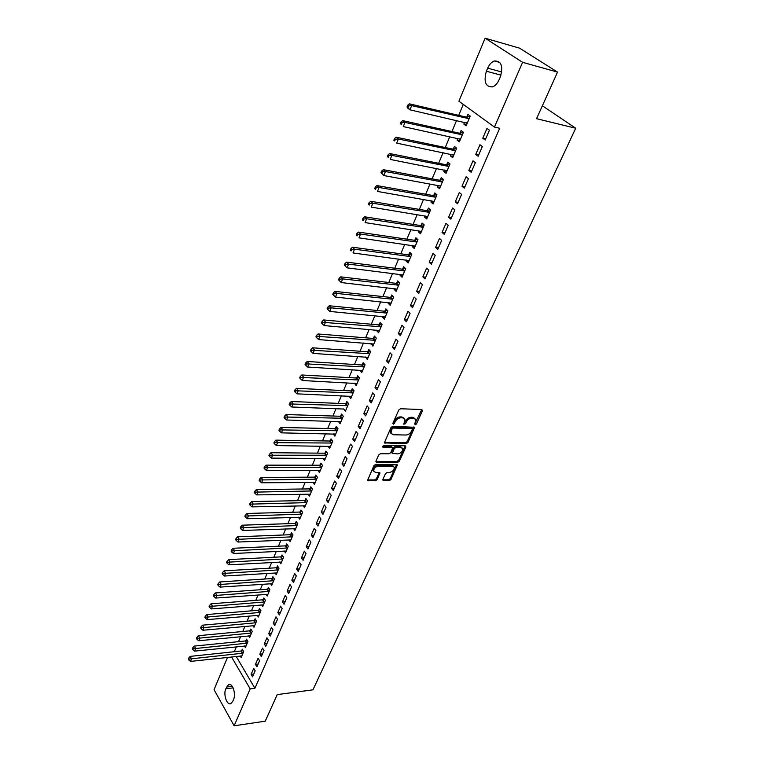 <?xml version="1.0" encoding="UTF-8"?>
<svg xmlns="http://www.w3.org/2000/svg" width="764" height="764" viewBox="0 0 764 764"><rect width="100%" height="100%" fill="white"/><g stroke="black" fill="none" stroke-linecap="round" stroke-linejoin="round"><path stroke-width="1.15" d="M415.196 424.851L416.399 424.01L422.435 410.841L421.843 409.552L400.584 408.75L398.818 409.972L392.839 423.342L393.279 424.249L395.284 421.671C396.602 419.245 398.474 417.956 400.89 417.784L402.676 417.841L404.93 419.35L403.822 424.221L405.531 423.705L406.305 421.995C407.632 419.589 409.485 418.3 411.872 418.137L413.63 418.185L415.836 419.665L414.776 423.963L415.196 424.851M414.804 423.905L421.776 409.542M392.858 423.304L394.501 420.792L395.284 421.671M403.908 423.609L405.531 421.117L406.305 421.995M382.821 479.572L383.452 480.737L389.277 480.69L390.967 479.515L397.423 464.865L375.668 464.378L373.94 465.582L367.56 480.403L375.468 480.804L377.168 479.611L379.947 472.906L375.678 472.467L373.739 471.235C373.72 468.485 375.334 466.756 378.552 466.069L392.409 466.088L394.281 467.272C394.3 470.003 392.706 471.722 389.516 472.419L387.224 472.429L385.524 473.613L382.821 479.572M236.191 656.429L254.909 688.269L499.704 128.276L494.451 127.063L458.906 101.22L485.121 38.2L522.595 62.323L494.451 127.063M254.909 688.269L250.181 688.88L234.128 725.8L214.073 689.691L227.519 657.374M485.121 38.2L519.673 48.199L557.539 72.112L536.557 118.687L575.712 128.228L312.934 689.835L277.217 694.61L265.251 721.178L234.128 725.8M557.539 72.112L522.595 62.323M406.219 443.683L407.938 442.49L414.613 427.296L392.734 426.283L390.977 427.496L384.359 442.881L406.219 443.683L405.455 442.805L407.164 441.611L413.868 426.837M405.856 447.026L399.381 461.16L397.681 462.344L376.614 462.268L375.964 461.064L378.705 454.943L380.434 453.74L389.057 453.816L390.776 452.613L392.706 447.79L383.003 447.207L382.497 446.883L383.767 445.498L405.254 445.794L405.856 447.026L405.092 446.138L398.627 460.272L399.381 461.16M575.712 128.228L542.373 105.785M255.453 664.355L256.914 666.8L259.55 660.717L258.079 658.291L255.453 664.355L258.108 664.059M244.432 645.981L245.387 647.566L247.947 641.521L246.514 639.162L245.827 640.795M264.268 643.976L265.757 646.392L268.441 640.194L266.942 637.778L264.268 643.976L266.923 643.699M252.96 625.64L253.973 627.273L256.58 621.113L255.119 618.764L254.422 620.435M273.254 623.157L274.782 625.563L277.533 619.222L275.995 616.815L273.254 623.157L275.938 622.908M261.66 604.878L262.73 606.559L265.404 600.265L263.914 597.935L263.188 599.635M282.451 601.879L284.007 604.276L286.815 597.801L285.239 595.414L282.451 601.879L285.134 601.669M270.551 583.667L271.688 585.405L274.41 578.978L272.882 576.667L272.146 578.405M291.838 580.153L293.433 582.521L296.298 575.903L294.694 573.535L291.838 580.153L294.541 579.971M279.614 561.998L280.827 563.803L283.606 557.233L282.05 554.931L281.305 556.708M301.427 557.94L303.069 560.289L306.001 553.528L304.349 551.178L301.427 557.94L304.148 557.787M288.878 539.861L290.167 541.724L293.013 535.01L291.418 532.737L290.654 534.552M311.244 535.23L312.915 537.56L315.914 530.646L314.224 528.316L311.244 535.23L313.975 535.125M298.332 517.228L299.717 519.167L302.62 512.3L300.987 510.046L300.204 511.899M321.272 512.014L322.981 514.325L326.047 507.248L324.328 504.947L321.272 512.014L324.022 511.937M307.988 494.098L309.477 496.103L312.447 489.084L310.776 486.849L309.974 488.75M331.528 488.263L333.285 490.555L336.418 483.316L334.651 481.033L331.528 488.263L334.288 488.234M317.853 470.433L319.447 472.515L322.484 465.343L320.775 463.137L319.963 465.075M342.024 463.977L343.819 466.231L347.028 458.83L345.223 456.576L342.024 463.977L344.803 463.977M327.928 446.233L329.656 448.401L332.76 441.067L331.013 438.88L330.172 440.866M352.767 439.109L354.601 441.344L357.886 433.771L356.034 431.545L352.767 439.109L355.556 439.166M338.356 421.47L340.095 423.733L343.275 416.227L341.479 414.069L340.62 416.103M363.759 413.668L365.641 415.874L369.002 408.11L367.102 405.913L363.759 413.668L366.558 413.763M349.043 396.134L350.772 398.493L354.028 390.805L352.185 388.685L351.316 390.757M375.009 387.615L376.948 389.783L380.396 381.838L378.438 379.679L375.009 387.615L377.827 387.759M359.987 370.206L361.706 372.66L365.039 364.791L363.148 362.699L362.26 364.82M386.536 360.933L388.523 363.072L392.047 354.926L390.051 352.796L386.536 360.933L389.373 361.124M371.189 343.657L372.899 346.207L376.308 338.146L374.379 336.093L373.462 338.271M398.35 333.591L400.384 335.702L403.994 327.355L401.95 325.263L398.35 333.591L401.186 333.839M382.659 316.458L382.392 317.089L384.359 319.123L387.854 310.862L385.868 308.847L384.932 311.072M410.449 305.581L412.541 307.653L416.246 299.096L414.136 297.043L410.449 305.581L413.305 305.877M394.415 288.601L394.081 289.384L396.096 291.37L399.677 282.919L397.643 280.932L396.678 283.224M422.855 276.874L424.994 278.898L428.795 270.131L426.637 268.116L422.855 276.874L425.72 277.227M406.458 260.056L406.056 260.992L408.129 262.94L411.796 254.278L409.714 252.34L408.721 254.679M435.575 247.431L437.772 249.408L441.668 240.421L439.453 238.454L435.575 247.431L438.45 247.842M418.796 230.795L418.338 231.893L420.458 233.803L424.221 224.922L422.081 223.021L421.069 225.418M448.621 217.234L450.875 219.163L454.876 209.938L452.603 208.018L448.621 217.234L451.514 217.702M431.459 200.798L430.925 202.059L433.102 203.931L436.951 194.81L434.764 192.967L433.723 195.422M462 186.244L464.331 188.135L468.427 178.661L466.088 176.79L462 186.244L464.913 186.788M444.438 170.028L443.827 171.47L446.061 173.285L450.015 163.935L447.761 162.14L446.701 164.661M475.743 154.443L478.13 156.276L482.342 146.554L479.935 144.74L475.743 154.443L478.656 155.054M457.76 138.446L457.073 140.079L459.365 141.846L463.423 132.258L461.112 130.51L460.014 133.098M463.28 104.401L458.706 115.354M456.538 120.511L451.935 131.532M449.767 136.708L445.25 147.509M443.082 152.695L438.651 163.276M436.483 168.472L432.137 178.852M429.96 184.048L425.71 194.218M423.533 199.423L419.36 209.393M417.182 214.598L413.085 224.377M410.908 229.592L406.897 239.18M404.719 244.394L400.785 253.791M398.598 259.015L394.749 268.231M392.562 273.455L388.781 282.489M386.594 287.713L382.888 296.575M380.701 301.799L377.072 310.49M374.876 315.713L371.314 324.232M369.127 329.465L365.631 337.822M363.444 343.055L360.016 351.239M357.829 356.473L354.467 364.504M352.28 369.738L348.986 377.607M346.799 382.84L343.571 390.566M341.384 395.8L338.213 403.363M336.026 408.597L332.923 416.027M330.726 421.26L327.689 428.537M325.493 433.771L322.513 440.904M320.326 446.128L317.394 453.128M315.207 458.362L312.342 465.219M310.155 470.443L307.338 477.175M305.151 482.399L302.391 488.998M300.204 494.212L297.502 500.687M295.315 505.902L292.669 512.252M290.482 517.467L287.885 523.684M285.698 528.889L283.148 534.991M280.971 540.196L278.468 546.184M276.291 551.379L273.837 557.242M271.669 562.447L269.262 568.196M267.085 573.392L264.726 579.026M262.558 584.212L260.247 589.741M258.079 594.927L255.816 600.342M253.648 605.518L251.423 610.837M249.255 616.004L247.078 621.218M244.919 626.385L242.78 631.484M240.622 636.651L238.53 641.655M236.372 646.812L234.319 651.721M464.55 122.355L463.824 124.083L466.145 125.821L470.261 116.099L467.912 114.38L466.804 117.007M482.752 138.227L485.169 140.032L489.438 130.176L487.002 128.39L482.752 138.227L485.675 138.876M451.056 154.338L450.407 155.875L452.67 157.67L456.681 148.197L454.399 146.421L453.319 148.98M468.829 170.448L471.178 172.311L475.342 162.713L472.964 160.87L468.829 170.448L471.741 171.021M437.906 185.509L437.333 186.865L439.539 188.698L443.445 179.473L441.22 177.649L440.169 180.142M455.268 201.839L457.56 203.749L461.609 194.4L459.298 192.509L455.268 201.839L458.171 202.345M425.09 215.887L424.593 217.072L426.742 218.962L430.543 209.966L428.384 208.085L427.353 210.52M442.05 232.428L444.285 234.386L448.229 225.275L445.985 223.336L442.05 232.428L444.944 232.867M412.589 245.521L412.159 246.533L414.25 248.462L417.965 239.686L415.855 237.766L414.862 240.144M429.177 262.243L431.345 264.248L435.193 255.367L433.007 253.381L429.177 262.243L432.052 262.625M400.393 274.419L400.04 275.269L402.074 277.246L405.694 268.689L403.64 266.722L402.666 269.033M416.609 291.313L418.729 293.366L422.482 284.705L420.353 282.67L416.609 291.313L419.474 291.638M388.504 302.62L388.207 303.318L390.194 305.333L393.727 296.976L391.722 294.98L390.767 297.234M404.366 319.677L406.419 321.759L410.087 313.316L408.005 311.244L404.366 319.677L407.212 319.944M376.891 330.134L376.652 330.697L378.591 332.741L382.048 324.585L380.09 322.551L379.164 324.757M392.409 347.343L394.415 349.473L397.987 341.231L395.962 339.12L392.409 347.343L395.246 347.563M365.555 357.008L367.264 359.51L370.635 351.545L368.735 349.473L367.828 351.621M380.739 374.35L382.697 376.509L386.183 368.468L384.216 366.319L380.739 374.35L383.566 374.522M354.486 383.251L356.205 385.648L359.5 377.874L357.638 375.764L356.75 377.865M369.356 400.718L371.266 402.905L374.666 395.055L372.736 392.877L369.356 400.718L372.163 400.833M343.666 408.883L345.404 411.185L348.613 403.583L346.799 401.453L345.939 403.507M358.23 426.465L360.092 428.68L363.416 421.012L361.534 418.806L358.23 426.465L361.028 426.532M333.104 433.923L334.842 436.139L337.984 428.709L336.217 426.551L335.367 428.556M347.362 451.619L349.186 453.864L352.433 446.367L350.6 444.132L347.362 451.619L350.141 451.639M322.866 458.4L324.528 460.53L327.594 453.272L325.865 451.075L325.034 453.042M336.743 476.192L338.519 478.465L341.699 471.14L339.904 468.876L336.743 476.192L339.512 476.173M312.896 482.332L314.434 484.376L317.442 477.28L315.752 475.065L314.94 476.975M326.371 500.21L328.109 502.502L331.204 495.349L329.456 493.057L326.371 500.21L329.122 500.153M303.136 505.73L304.569 507.697L307.5 500.754L305.858 498.51L305.065 500.391M316.229 523.684L317.919 526.014L320.956 519.014L319.247 516.703L316.229 523.684L318.97 523.598M293.577 528.612L294.914 530.502L297.788 523.712L296.174 521.449L295.401 523.283M306.307 546.652L307.959 548.991L310.929 542.154L309.258 539.814L306.307 546.652L309.038 546.518M284.218 550.987L285.469 552.821L288.286 546.174L286.71 543.892L285.956 545.687M296.604 569.104L298.227 571.472L301.121 564.777L299.498 562.419L296.604 569.104L299.316 568.941M275.059 572.895L276.234 574.662L278.984 568.158L277.447 565.857L276.702 567.614M287.111 591.078L288.697 593.456L291.533 586.914L289.938 584.536L287.111 591.078L289.814 590.878M266.082 594.325L267.19 596.044L269.883 589.674L268.374 587.354L267.648 589.073M277.829 612.575L279.376 614.972L282.145 608.564L280.589 606.177L277.829 612.575L280.512 612.346M257.296 615.316L258.327 616.978L260.963 610.742L259.493 608.402L258.786 610.092M268.737 633.614L270.246 636.03L272.968 629.765L271.44 627.349L268.737 633.614L271.401 633.356M248.682 635.868L249.656 637.472L252.235 631.37L250.802 629.02L250.105 630.663M259.836 654.223L261.317 656.648L263.972 650.508L262.491 648.082L259.836 654.223L262.491 653.927M240.24 655.989L241.157 657.556L243.687 651.568L242.283 649.209L241.596 650.823M251.117 674.392L252.569 676.837L255.166 670.821L253.715 668.385L251.117 674.392L253.763 674.077M232.81 701.237L230.862 703.568C226.965 705.783 223.098 694.447 225.781 688.784L228.493 684.659C232.371 682.414 236.286 693.788 233.564 699.49L232.81 701.237M231.53 656.935L250.181 688.88M487.671 68.177C489.342 64.386 491.577 61.98 494.346 60.958C501.299 60.891 503.314 66.153 500.391 76.734L499.073 79.819C497.393 83.534 495.206 85.893 492.503 86.895C485.551 86.981 483.507 81.758 486.382 71.233L487.671 68.177L501.738 71.969M463.824 124.083L466.613 124.723M457.073 140.079L459.861 140.681M450.407 155.875L453.186 156.448M443.827 171.47L446.606 172.005M437.333 186.865L440.102 187.371M430.925 202.059L433.685 202.536M424.593 217.072L427.343 217.52M418.338 231.893L421.088 232.313M412.159 246.533L414.909 246.925M406.056 260.992L408.797 261.355M400.04 275.269L402.771 275.603M394.081 289.384L396.812 289.69M388.207 303.318L390.92 303.604M382.392 317.089L385.104 317.346M376.652 330.697L379.364 330.927M370.979 344.144L373.682 344.354M365.373 357.428L368.067 357.609M359.834 370.559L362.528 370.721M354.362 383.538L357.046 383.671M348.947 396.363L351.621 396.478M343.599 409.046L291.743 406.992L289.89 405.283L290.406 403.975L289.709 403.086L289.193 404.404L289.89 405.283M338.309 421.575L340.82 421.642M333.085 433.962L335.415 434.019M414.947 418.557L412.846 417.316L413.63 418.185M405.531 421.117C406.849 418.72 408.702 417.43 411.089 417.259L412.846 417.316M404.051 418.223L401.893 416.963L402.676 417.841M394.501 420.792C395.828 418.366 397.691 417.077 400.116 416.905L401.893 416.963M385.085 443.359L384.34 442.471L405.455 442.805M412.283 429.406L411.863 428.528L393.259 428.06L392.037 428.91L390.967 433.236L393.259 434.754L405.961 435.022C408.32 434.84 410.163 433.56 411.471 431.192L412.283 429.406M412.111 428.585L411.089 427.659L411.863 428.528M391.053 433.465L390.194 432.348L390.461 429.826L392.495 427.171L411.089 427.659M376.614 462.268L375.869 461.37L396.927 461.456L398.627 460.272M392.381 447.417L391.235 446.434L382.563 446.319M397.91 453.892C401.138 453.195 402.743 451.448 402.714 448.649L400.852 447.446L395.981 447.379L394.262 448.573L392.343 453.396L397.91 453.892M401.931 447.704L400.088 446.558L400.852 447.446M391.894 452.871L391.665 451.744L393.498 447.685L395.217 446.491L400.088 446.558M393.517 466.346L391.655 465.19L392.409 466.088M373.749 471.273L372.994 470.328C372.985 467.578 374.589 465.859 377.808 465.171L391.655 465.19M368.286 480.862L367.56 479.954L374.732 479.897L376.432 478.713L379.221 472.458M383.452 480.737L382.726 479.859L388.542 479.792L390.223 478.617L396.688 464.426M466.298 122.756L467.119 123.52M470.194 116.252L466.04 117.064L409.351 103.837L411.634 105.604L409.953 109.825L467.253 123.205M469.144 118.735L411.634 105.604L408.635 105.919L407.718 105.212L407.05 106.903L407.957 107.609L408.635 105.919M407.957 107.609L409.953 109.825L407.68 108.058L407.05 106.903M407.718 105.212L409.351 103.837M459.661 138.867L460.358 139.497M463.395 132.325L459.259 133.156L402.695 120.626L404.949 122.421L403.287 126.585L460.453 139.268M462.325 134.856L404.949 122.421L401.959 122.737L401.062 122.02L400.403 123.682L401.301 124.398L401.959 122.737M401.301 124.398L400.403 123.682M401.062 122.02L402.695 120.626M453.1 154.758L453.682 155.273M456.671 148.197L452.555 149.047L396.124 137.195L398.35 139.01L396.707 143.126L453.749 155.121M455.592 150.756L398.35 139.01L395.38 139.325L394.491 138.59L393.842 140.242L394.73 140.968L395.38 139.325M394.73 140.968L393.842 140.242M394.491 138.59L396.124 137.195M449.948 163.888L445.947 164.728L389.64 153.535L391.837 155.378L390.223 159.437L447.131 170.773M448.945 166.466L391.837 155.378L388.886 155.684L388.017 154.949L387.367 156.572L388.246 157.317L388.886 155.684M388.246 157.317L387.367 156.572M388.017 154.949L389.64 153.535M440.351 186.024L383.814 175.539L380.988 172.693L381.847 173.438L382.487 171.843L381.618 171.088L380.988 172.693M443.321 179.368L439.415 180.218L383.251 169.665L385.409 171.537L383.814 175.539L381.847 173.438M442.385 181.975L385.409 171.537L382.487 171.843M381.618 171.088L383.251 169.665M436.769 194.667L432.968 195.508L376.938 185.576L379.068 187.476L377.492 191.43L434.133 201.476M435.91 197.284L379.068 187.476L376.165 187.782L375.315 187.018L374.685 188.593L375.535 189.357L376.165 187.782M375.535 189.357L374.685 188.593M375.315 187.018L376.938 185.576M430.313 209.766L426.608 210.606L370.702 201.285L372.803 203.214L371.256 207.111L427.764 216.537M429.511 212.392L372.803 203.214L369.919 203.51L369.079 202.737L368.468 204.294L369.298 205.067L369.919 203.51M369.298 205.067L368.468 204.294M369.079 202.737L370.702 201.285M423.944 224.673L420.324 225.514L364.552 216.795L366.624 218.743L365.096 222.591L421.47 231.416M423.199 227.319L366.624 218.743L363.759 219.039L362.938 218.256L362.327 219.793L363.148 220.576L363.759 219.039M363.148 220.576L362.327 219.793M362.938 218.256L364.552 216.795M417.65 239.399L414.117 240.24L358.488 232.094L360.532 234.07L359.023 237.871L415.253 246.103M416.963 242.064L360.532 234.07L357.686 234.357L356.864 233.574L356.263 235.092L357.084 235.885L357.686 234.357M357.084 235.885L356.263 235.092M356.864 233.574L358.488 232.094M411.443 253.944L407.986 254.775L352.49 247.211L354.506 249.207L353.016 252.96L409.112 260.61M410.803 256.618L354.506 249.207L351.679 249.494L350.877 248.692L350.284 250.191L351.087 250.993L351.679 249.494M351.087 250.993L350.284 250.191M350.877 248.692L352.49 247.211M405.302 268.317L401.931 269.138L346.579 262.128L348.565 264.143L347.095 267.849L403.048 274.944M404.719 271L348.565 264.143L345.758 264.43L344.965 263.618L344.373 265.098L345.166 265.91L345.758 264.43M347.095 267.849L345.166 265.91M344.965 263.618L346.579 262.128M399.247 282.508L395.943 283.329L340.734 276.854L342.702 278.898L341.241 282.556L397.06 289.098M398.703 285.201L342.702 278.898L339.904 279.175L339.12 278.363L338.548 279.825L339.331 280.646L339.904 279.175M341.241 282.556L339.331 280.646M339.12 278.363L340.734 276.854M393.269 296.527L390.041 297.349L334.966 291.399L336.905 293.462L335.463 297.072L391.139 303.079M392.772 299.24L336.905 293.462L334.135 293.739L333.352 292.918L332.779 294.36L333.553 295.19L334.135 293.739M335.463 297.072L333.553 295.19M333.352 292.918L334.966 291.399M387.367 310.375L384.197 311.196L329.265 305.762L331.184 307.844L329.762 311.416L385.295 316.898M386.909 313.097L331.184 307.844L328.424 308.121L327.661 307.29L327.097 308.713L327.861 309.554L328.424 308.121M329.762 311.416L327.861 309.554M327.661 307.29L329.265 305.762M381.532 324.06L378.428 324.872L323.64 319.954L325.531 322.055L324.127 325.579L379.517 330.554M381.112 326.791L322.79 322.322L322.036 321.482L321.482 322.895L322.236 323.735L322.79 322.322M324.127 325.579L322.236 323.735M322.036 321.482L323.64 319.954M375.773 337.583L372.736 338.395L318.082 333.963L319.944 336.084L318.559 339.56L373.816 344.039M375.382 340.324L317.232 336.351L316.487 335.501L315.933 336.895L316.678 337.745L317.232 336.351M318.559 339.56L316.678 337.745M316.487 335.501L318.082 333.963M370.082 350.943L367.102 351.755L312.591 347.801L314.434 349.941L313.068 353.379L368.172 357.371M369.728 353.703L311.731 350.208L310.996 349.349L310.451 350.724L311.187 351.583L311.731 350.208M313.068 353.379L311.187 351.583M310.996 349.349L312.591 347.801M364.457 364.151L361.534 364.953L307.176 361.477L308.99 363.635L307.634 367.026L362.604 370.54M364.132 366.911L306.307 363.893L305.581 363.034L305.037 364.39L305.762 365.259L306.307 363.893M307.634 367.026L305.762 365.259M305.581 363.034L307.176 361.477M358.908 377.196L356.034 377.999L301.818 374.981L303.614 377.158L302.277 380.51L357.094 383.557M358.612 379.975L300.94 377.416L300.223 376.547L299.689 377.884L300.405 378.763L300.94 377.416M302.277 380.51L300.405 378.763M300.223 376.547L301.818 374.981M353.417 390.098L350.6 390.901L296.518 388.322L298.294 390.519L296.976 393.832L351.65 396.421M353.149 392.887L295.639 390.776L294.933 389.898L294.407 391.225L295.114 392.104L295.639 390.776M296.976 393.832L295.114 392.104M294.933 389.898L296.518 388.322M347.992 402.848L345.223 403.64L291.294 401.511L293.042 403.717L291.743 406.992M347.744 405.646L290.406 403.975M289.709 403.086L291.294 401.511M342.635 415.454L339.913 416.246L286.128 414.537L287.856 416.762L286.567 419.999L340.945 421.709M342.415 418.252L285.23 417.02L284.542 416.122L284.027 417.421L284.724 418.309L285.23 417.02M286.567 419.999L284.724 418.309M284.542 416.122L286.128 414.537M337.335 427.916L334.661 428.699L281.018 427.42L282.728 429.654L281.458 432.854L335.692 434.143M337.134 430.724L280.121 429.903L279.443 429.005L278.936 430.285L279.614 431.183L280.121 429.903M281.458 432.854L279.614 431.183M279.443 429.005L281.018 427.42M332.092 440.236L329.465 441.019L275.976 440.14L277.657 442.394L276.396 445.555L330.487 446.424M331.92 443.044L275.069 442.642L274.4 441.735L273.894 443.005L274.572 443.903L275.069 442.642M276.396 445.555L274.572 443.903M274.4 441.735L275.976 440.14M326.916 452.412L324.337 453.195L270.981 452.718L272.652 454.981L271.411 458.104L325.349 458.572M326.763 455.229L270.074 455.229L269.415 454.322L268.918 455.573L269.577 456.48L270.074 455.229M271.411 458.104L269.577 456.48M269.415 454.322L270.981 452.718M321.797 464.455L319.257 465.228L266.053 465.142L267.696 467.425L266.474 470.509L320.269 470.586M321.663 467.281L265.146 467.663L264.487 466.756L264 467.988L264.65 468.905L265.146 467.663M266.474 470.509L264.65 468.905M264.487 466.756L266.053 465.142M316.745 476.364L314.243 477.137L261.183 477.433L262.806 479.725L261.594 482.781L315.245 482.466M316.621 479.2L260.266 479.964L259.617 479.047L259.13 480.269L259.779 481.186L260.266 479.964M261.594 482.781L259.779 481.186M259.617 479.047L261.183 477.433M311.741 488.139L309.277 488.912L256.36 489.581L257.974 491.882L256.771 494.9L310.27 494.212M311.636 490.975L255.443 492.121L254.804 491.195L254.326 492.408L254.966 493.324L255.443 492.121M256.771 494.9L254.966 493.324M254.804 491.195L256.36 489.581M306.794 499.79L304.368 500.554L251.604 501.585L253.19 503.906L252.005 506.885L305.361 505.825M306.708 502.626L250.678 504.135L250.038 503.209L249.57 504.402L250.2 505.329L250.678 504.135M252.005 506.885L250.2 505.329M250.038 503.209L251.604 501.585M301.904 511.307L299.517 512.071L246.896 513.456L248.462 515.786L247.288 518.737L300.5 517.314M301.837 514.153L245.96 516.015L245.339 515.089L244.872 516.263L245.492 517.199L245.96 516.015M247.288 518.737L245.492 517.199M245.339 515.089L246.896 513.456M297.062 522.7L294.713 523.455L242.236 525.193L243.783 527.532L242.627 530.455L295.687 528.678M297.015 525.556L241.3 527.762L240.689 526.826L240.221 528L240.841 528.936L241.3 527.762M242.627 530.455L240.841 528.936M240.689 526.826L242.236 525.193M292.278 533.969L289.967 534.724L237.633 536.806L239.161 539.155L238.015 542.039L290.931 539.919M292.24 536.825L236.697 539.384L236.086 538.439L235.627 539.594L236.238 540.54L236.697 539.384M238.015 542.039L236.238 540.54M236.086 538.439L237.633 536.806M287.55 545.114L285.268 545.868L233.087 548.275L234.596 550.643L233.459 553.489L286.233 551.035M287.522 547.979L232.141 550.863L231.54 549.918L231.081 551.064L231.693 552.009L232.141 550.863M233.459 553.489L231.693 552.009M231.54 549.918L233.087 548.275M282.871 556.144L280.617 556.889L228.579 559.63L230.079 561.998L228.952 564.825L281.572 562.037M282.861 559.009L227.634 562.228L227.042 561.273L226.593 562.399L227.185 563.354L227.634 562.228M228.952 564.825L227.185 563.354M227.042 561.273L228.579 559.63M278.239 567.05L276.024 567.795L224.129 570.851L225.609 573.239L224.501 576.027L276.969 572.914M278.239 569.915L223.183 573.458L222.591 572.503L222.152 573.621L222.735 574.576L223.183 573.458M224.501 576.027L222.735 574.576M222.591 572.503L224.129 570.851M273.665 577.842L271.468 578.587L219.726 581.958L221.188 584.345L220.089 587.105L272.414 583.677M273.674 580.716L218.771 584.565L218.189 583.61L217.75 584.708L218.332 585.673L218.771 584.565M220.089 587.105L218.332 585.673M218.189 583.61L219.726 581.958M269.129 588.519L266.97 589.264L215.372 592.94L216.814 595.337L215.725 598.069L267.906 594.325M269.148 591.393L214.417 595.557L213.844 594.593L213.404 595.681L213.987 596.646L214.417 595.557M215.725 598.069L213.987 596.646M213.844 594.593L215.372 592.94M264.65 599.091L262.52 599.826L211.065 603.799L212.487 606.205L211.418 608.908L263.456 604.868M264.678 601.965L210.1 606.425L209.537 605.46L209.107 606.54L209.68 607.504L210.1 606.425M211.418 608.908L209.68 607.504M209.537 605.46L211.065 603.799M260.209 609.548L258.108 610.274L206.805 614.543L208.209 616.959L207.149 619.633L259.044 615.297M260.257 612.422L205.841 617.169L205.277 616.204L204.857 617.274L205.42 618.238L205.841 617.169M207.149 619.633L205.42 618.238M205.277 616.204L206.805 614.543M255.825 619.89L253.753 620.616L202.584 625.172L203.978 627.597L202.928 630.243L254.67 625.62M255.873 622.775L201.62 627.807L201.066 626.833L200.645 627.893L201.199 628.867L201.62 627.807M202.928 630.243L201.199 628.867M201.066 626.833L202.584 625.172M251.48 630.128L249.436 630.854L198.411 635.686L199.796 638.121L198.755 640.738L250.353 635.829M251.537 633.022L197.446 638.332L196.892 637.357L196.482 638.398L197.036 639.372L197.446 638.332M198.755 640.738L197.036 639.372M196.892 637.357L198.411 635.686M247.183 640.27L245.168 640.986L194.285 646.096L195.651 648.531L194.619 651.119L246.075 645.933M247.249 643.154L193.321 648.741L192.776 647.767L192.366 648.798L192.91 649.772L193.321 648.741M194.619 651.119L192.91 649.772M192.776 647.767L194.285 646.096M242.933 650.298L240.937 651.014L190.207 656.391L191.554 658.835L190.532 661.395L241.844 655.942M243.009 653.191L189.233 659.045L188.698 658.062L188.288 659.084L188.823 660.067L189.233 659.045M190.532 661.395L188.823 660.067M188.698 658.062L190.207 656.391M415.616 423.141L416.399 424.01M393.737 422.511L394.51 423.39M404.758 422.826L405.531 423.705M411.089 417.259L411.872 418.137M400.116 416.905L400.89 417.784M421.642 409.972L422.435 410.841M413.754 427.229L414.527 428.098M407.164 441.611L407.938 442.49M392.495 427.171L393.259 428.06M391.263 428.021L392.037 428.91M390.461 429.826L391.235 430.715M396.927 461.456L397.681 462.344M391.235 446.434L391.989 447.322M382.477 446.587L383.003 447.207M395.217 446.491L395.981 447.379M393.498 447.685L394.262 448.573M391.665 451.744L392.419 452.632M377.808 465.171L378.552 466.069M379.125 472.735L379.87 473.642M376.432 478.713L377.168 479.611M374.732 479.897L375.468 480.804M396.583 464.732L397.337 465.62M390.223 478.617L390.967 479.515M388.542 479.792L389.277 480.69M486.382 71.233L500.993 75.139M225.781 688.784L233.106 687.858M226.516 687.046L232.246 686.32M466.575 117.054L468.915 118.783M466.04 117.064L468.38 118.792M459.785 133.146L462.096 134.903M459.259 133.156L461.561 134.913M453.09 149.037L455.363 150.814M452.555 149.047L454.838 150.823M446.472 164.718L448.716 166.523M445.947 164.728L448.191 166.542M439.94 180.199L442.165 182.023M439.415 180.218L441.63 182.052M433.494 195.479L435.681 197.341M432.968 195.508L435.155 197.36M427.133 210.577L429.292 212.449M426.608 210.606L428.766 212.478M420.84 225.475L422.979 227.376M420.324 225.514L422.454 227.414M414.632 240.202L416.743 242.121M414.117 240.24L416.218 242.159M408.501 254.737L410.583 256.685M407.986 254.775L410.058 256.723M402.447 269.1L404.5 271.058M401.931 269.138L403.975 271.105M396.459 283.282L398.483 285.268M395.943 283.329L397.968 285.316M390.547 297.291L392.553 299.297M390.041 297.349L392.037 299.354M384.712 311.139L386.689 313.164M384.197 311.196L386.173 313.221M378.944 324.815L380.892 326.858M378.428 324.872L380.377 326.916M373.243 338.337L375.162 340.391M372.736 338.395L374.656 340.457M367.608 351.688L369.509 353.77M367.102 351.755L369.002 353.827M362.041 364.886L363.922 366.978M361.534 364.953L363.416 367.045M356.54 377.932L358.392 380.042M356.034 377.999L357.886 380.109M351.096 390.824L352.93 392.954M350.6 390.901L352.433 393.021M345.72 403.573L347.534 405.713M345.223 403.64L347.037 405.789M340.41 416.17L342.196 418.319M339.913 416.246L341.699 418.395M335.157 428.623L336.924 430.791M334.661 428.699L336.427 430.867M329.962 440.933L331.71 443.12M329.465 441.019L331.213 443.196M324.834 453.109L326.553 455.306M324.337 453.195L326.056 455.392M319.753 465.142L321.453 467.358M319.257 465.228L320.966 467.444M314.73 477.051L316.42 479.267M314.243 477.137L315.924 479.353M309.764 488.817L311.435 491.051M309.277 488.912L310.938 491.137M304.855 500.458L306.507 502.702M304.368 500.554L306.011 502.798M300.004 511.976L301.627 514.229M299.517 512.071L301.14 514.325M295.2 523.359L296.804 525.622M294.713 523.455L296.317 525.718M290.444 534.619L292.039 536.901M289.967 534.724L291.552 536.996M285.746 545.763L287.321 548.046M285.268 545.868L286.834 548.151M281.095 556.784L282.651 559.076M280.617 556.889L282.174 559.181M276.501 567.69L278.039 569.992M276.024 567.795L277.561 570.097M271.946 578.482L273.474 580.793M271.468 578.587L272.996 580.898M267.448 589.149L268.947 591.47M266.97 589.264L268.479 591.584M262.988 599.711L264.478 602.042M262.52 599.826L264 602.156M258.585 610.169L260.056 612.499M258.108 610.274L259.579 612.613M254.221 620.511L255.673 622.851M253.753 620.616L255.205 622.966M249.904 630.739L251.346 633.098M249.436 630.854L250.869 633.213M245.636 640.872L247.058 643.231M245.168 640.986L246.591 643.345M241.405 650.899L242.809 653.268M240.937 651.014L242.341 653.382M390.194 432.348L390.967 433.236M391.579 452.508L392.343 453.396M372.994 470.328L373.739 471.235M494.346 60.958L499.79 62.457M228.493 684.659L229.84 684.487"/></g></svg>
